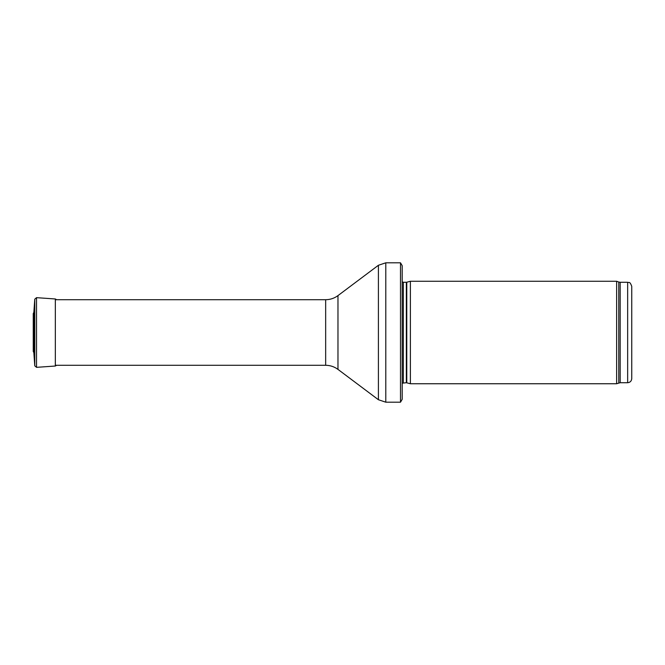 <?xml version="1.0" encoding="UTF-8"?>
<svg xmlns="http://www.w3.org/2000/svg" width="665" height="665" viewBox="0 0 665 665"><rect width="100%" height="100%" fill="white"/><g stroke="black" fill="none" stroke-linecap="round" stroke-linejoin="round"><path stroke-width="1" d="M627.652 382.716L627.652 282.284C628.899 283.157 629.647 280.597 631.75 286.382L631.75 378.618C631.509 381.103 630.137 382.475 627.652 382.716L620.179 382.716L616.638 383.738L410.388 383.738L410.388 281.262L616.638 281.262L616.638 383.738M406.772 382.774L406.772 282.226L406.348 282.284L406.348 382.716L410.388 383.738M406.348 382.716L402.192 383.206M402.192 265.684L402.192 399.316L400.496 402.192L400.496 262.808L402.192 265.684L402.192 387.845M400.496 402.192L385.791 402.192L378.41 399.732L337.97 369.391C334.312 366.698 330.214 365.334 325.667 365.293L55.336 365.293M33.849 312.326L34.771 299.175L36.525 297.662L55.336 298.976L56.592 299.707L55.336 298.976L55.336 366.024L56.592 365.293M33.849 352.699L33.849 312.301L33.25 313.572L33.25 351.428L33.849 352.699L34.771 365.825L34.771 299.175L33.849 312.301M627.652 282.284L620.179 282.284L620.179 382.716M620.179 282.284L618.774 282.035L618.774 382.965M406.348 282.284L403.356 282.284L403.356 382.716M400.496 262.808L385.791 262.808L385.791 402.192M325.667 365.293L325.667 299.707C330.214 299.666 334.312 298.302 337.97 295.609L378.41 265.269L378.41 399.732M337.97 295.609L337.97 369.391M36.525 297.662L36.525 367.338L34.771 365.825M33.25 313.689L33.25 351.428M618.774 282.035L616.638 281.262M406.772 282.226L410.388 281.262M403.356 282.284L402.192 281.794M378.41 265.269L385.791 262.808M325.667 299.707L55.336 299.707M36.525 367.338L55.336 366.024"/></g></svg>
